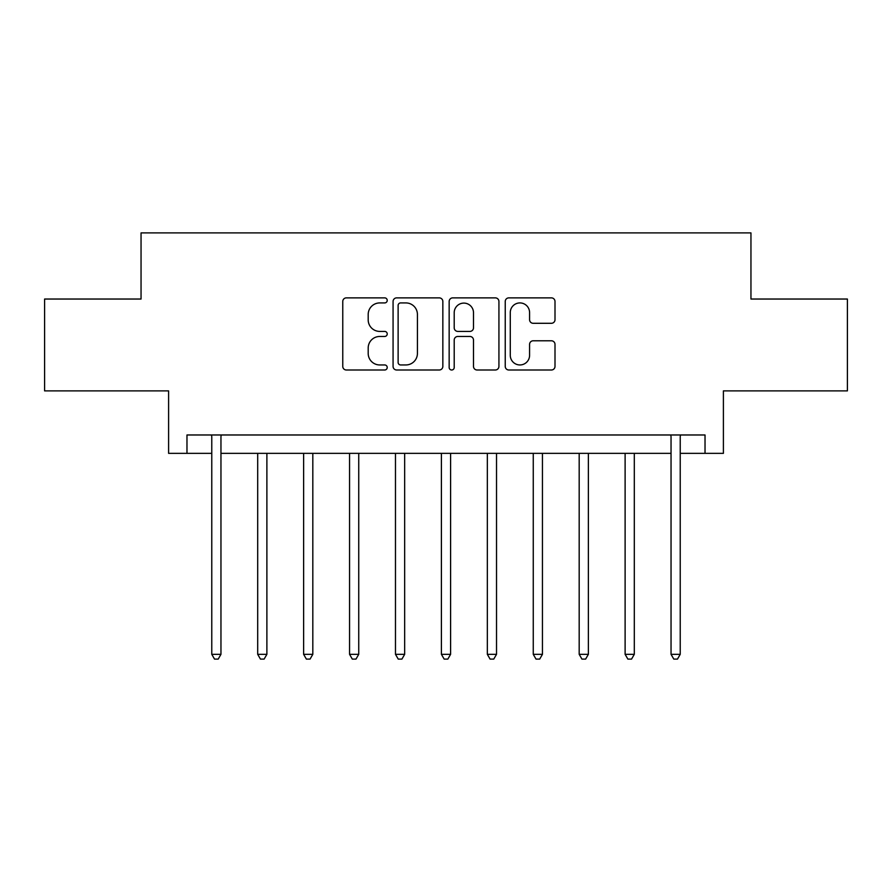 <?xml version="1.0" encoding="UTF-8"?>
<svg xmlns="http://www.w3.org/2000/svg" width="892" height="892" viewBox="0 0 892 892"><rect width="100%" height="100%" fill="white"/><g stroke="black" fill="none" stroke-linecap="round" stroke-linejoin="round"><path stroke-width="1.34" d="M387.217 300.403A2.52 2.52 0 0 0 384.686 297.872L346.375 297.872A3.601 3.601 0 0 0 342.762 301.485L342.762 366.4A3.601 3.601 0 0 0 346.375 370.002L384.686 370.002A2.52 2.52 0 0 0 387.217 367.482A2.52 2.52 0 0 0 384.686 364.951L379.736 364.951A11.54 11.54 0 0 1 368.195 353.41L368.195 348.003A11.54 11.54 0 0 1 379.736 336.462L384.686 336.462A2.52 2.52 0 0 0 387.217 333.942A2.52 2.52 0 0 0 384.686 331.411L379.736 331.411A11.54 11.54 0 0 1 368.195 319.871L368.195 314.463A11.54 11.54 0 0 1 379.736 302.923L384.686 302.923A2.52 2.52 0 0 0 387.217 300.403M551.401 323.294A3.601 3.601 0 0 0 555.002 319.693L555.002 301.485A3.601 3.601 0 0 0 551.401 297.872L508.841 297.872A3.601 3.601 0 0 0 505.24 301.485L505.24 366.4A3.601 3.601 0 0 0 508.841 370.002L551.401 370.002A3.601 3.601 0 0 0 555.002 366.4L555.002 344.401A3.601 3.601 0 0 0 551.401 340.789L533.182 340.789A3.601 3.601 0 0 0 529.58 344.401L529.58 355.306A9.645 9.645 0 0 1 519.936 364.951A9.645 9.645 0 0 1 510.28 355.306L510.28 312.568A9.645 9.645 0 0 1 519.936 302.923A9.645 9.645 0 0 1 529.58 312.568L529.58 319.693A3.601 3.601 0 0 0 533.182 323.294L551.401 323.294M186.974 453.348L186.974 434.973L705.026 434.973L705.026 453.348L723.401 453.348L723.401 390.886L847.4 390.886L847.4 299.032L750.952 299.032L750.952 232.901L141.047 232.901L141.047 299.032L44.6 299.032L44.6 390.886L168.599 390.886L168.599 453.348L211.772 453.348M442.845 301.485A3.601 3.601 0 0 0 439.243 297.872L396.684 297.872A3.601 3.601 0 0 0 393.071 301.485L393.071 366.4A3.601 3.601 0 0 0 396.684 370.002L439.243 370.002A3.601 3.601 0 0 0 442.845 366.4L442.845 301.485M452.757 297.872L495.316 297.872A3.601 3.601 0 0 1 498.929 301.485L498.929 366.4A3.601 3.601 0 0 1 495.316 370.002L477.108 370.002A3.601 3.601 0 0 1 473.496 366.4L473.496 340.075A3.601 3.601 0 0 0 469.894 336.462L457.808 336.462A3.601 3.601 0 0 0 454.206 340.075L454.206 367.482A2.52 2.52 0 0 1 451.675 370.002A2.52 2.52 0 0 1 449.155 367.482L449.155 301.485A3.601 3.601 0 0 1 452.757 297.872M220.96 453.348L671.04 453.348M680.228 453.348L705.026 453.348M400.653 302.923A2.52 2.52 0 0 0 398.122 305.443L398.122 362.431A2.52 2.52 0 0 0 400.653 364.951L405.882 364.951A11.54 11.54 0 0 0 417.423 353.41L417.423 314.463A11.54 11.54 0 0 0 405.882 302.923L400.653 302.923M473.496 312.746A9.645 9.645 0 0 0 463.851 303.102A9.645 9.645 0 0 0 454.206 312.746L454.206 327.81A3.601 3.601 0 0 0 457.808 331.411L469.894 331.411A3.601 3.601 0 0 0 473.496 327.81L473.496 312.746M221.417 434.973L221.227 435.441A3.679 3.679 0 0 0 220.96 436.812L220.96 654.327L211.772 654.327L211.772 436.812A3.679 3.679 0 0 0 211.504 435.441L211.326 434.973M220.96 654.327L218.205 659.099L214.526 659.099L211.772 654.327M257.699 453.348L257.699 654.327L266.886 654.327L266.886 453.348M266.886 654.327L264.132 659.099L260.453 659.099L257.699 654.327M303.626 453.348L303.626 654.327L312.813 654.327L312.813 453.348M312.813 654.327L310.059 659.099L306.38 659.099L303.626 654.327M349.553 453.348L349.553 654.327L358.74 654.327L358.74 453.348M358.74 654.327L355.986 659.099L352.307 659.099L349.553 654.327M395.479 453.348L395.479 654.327L404.667 654.327L404.667 453.348M404.667 654.327L401.913 659.099L398.233 659.099L395.479 654.327M441.406 453.348L441.406 654.327L450.594 654.327L450.594 453.348M450.594 654.327L447.84 659.099L444.16 659.099L441.406 654.327M487.333 453.348L487.333 654.327L496.521 654.327L496.521 453.348M496.521 654.327L493.767 659.099L490.087 659.099L487.333 654.327M533.26 453.348L533.26 654.327L542.447 654.327L542.447 453.348M542.447 654.327L539.693 659.099L536.014 659.099L533.26 654.327M579.187 453.348L579.187 654.327L588.374 654.327L588.374 453.348M588.374 654.327L585.62 659.099L581.941 659.099L579.187 654.327M625.114 453.348L625.114 654.327L634.301 654.327L634.301 453.348M634.301 654.327L631.547 659.099L627.868 659.099L625.114 654.327M680.674 434.973L680.496 435.441A3.679 3.679 0 0 0 680.228 436.812L680.228 654.327L671.04 654.327L671.04 436.812A3.679 3.679 0 0 0 670.773 435.441L670.583 434.973M680.228 654.327L677.474 659.099L673.794 659.099L671.04 654.327"/></g></svg>
